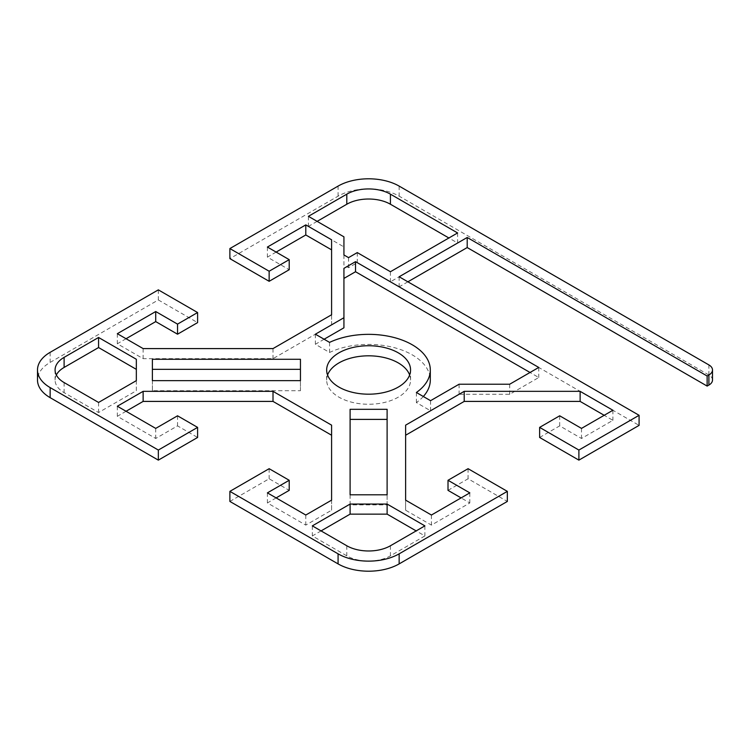 <?xml version="1.0" encoding="UTF-8"?>
<svg xmlns="http://www.w3.org/2000/svg" width="750" height="750" viewBox="0 0 750 750"><rect width="100%" height="100%" fill="white"/><g stroke="black" fill="none" stroke-linecap="round" stroke-linejoin="round"><path stroke-width="0.56" stroke-dasharray="3.75 2.81" d="M712.5 380.034A12.338 7.125 0 0 0 708.891 375L399.15 196.172A43.191 24.938 0 0 0 338.072 196.172L229.884 258.637M407.878 281.812L399.15 286.847L639.084 425.372M539.625 437.466L559.688 425.878L581.503 438.469L612.909 420.338L604.191 415.303M405.628 425.156L405.628 510.216L431.428 525.112L469.819 502.95L461.1 497.906M448.012 490.359L468.075 478.772L507.337 501.441M229.884 501.441L269.147 478.772L289.209 490.359M276.122 497.906L267.403 502.95L305.794 525.112L331.594 510.216L331.594 425.156M126.056 411.272L117.328 416.306L155.719 438.469L177.534 425.878L197.597 437.466M158.334 289.866L158.334 299.944L50.147 362.409A43.191 24.938 0 0 0 37.5 380.034M158.334 299.944L197.597 322.613M126.056 338.728L117.328 343.772L143.128 358.659L273.009 358.659L331.594 324.844L331.594 239.784M276.122 252.094L267.403 257.128L289.209 269.719M56.334 375A30.844 17.812 0 0 0 55.078 380.034A30.844 17.812 0 0 0 64.106 392.634L98.569 412.528L136.341 390.722L136.341 359.278M152.381 359.278L152.381 390.722L300.45 390.722L300.45 359.278M327.572 375A41.953 24.225 0 0 0 326.663 380.034A41.953 24.225 0 0 0 368.606 404.259A41.953 24.225 0 0 0 410.559 380.034A41.953 24.225 0 0 0 409.65 375M321.056 530.906L312.338 535.941L346.8 555.844A30.844 17.812 0 0 0 390.422 555.844L424.884 535.941L416.166 530.906M350.1 409.312L350.1 504.881L387.113 504.881L387.113 409.312M317.137 221.363L308.409 226.397L343.931 246.909L343.931 265.041L348.544 267.703L357.272 262.669L390.422 281.812L457.603 243.019L448.884 237.984M423.319 396.506A61.697 35.616 180 0 1 416.381 402.581L430.556 410.766L459.103 394.284L509.709 394.284L538.753 377.522L530.025 372.478M343.931 268.35L343.931 327.797M324.113 339.234L315.384 344.269L329.569 352.462A61.697 35.616 180 0 1 395.044 347.85A61.697 35.616 180 0 1 430.303 380.034M612.909 410.259L612.909 420.338M581.503 428.4L581.503 438.469M430.556 400.688L430.556 410.766M459.103 384.216L459.103 394.284M509.709 384.216L509.709 394.284M538.753 367.444L538.753 377.522M315.384 334.2L315.384 344.269M329.569 342.384L329.569 352.462M416.381 392.503L416.381 402.581M343.931 254.962L343.931 265.041M348.544 257.634L348.544 267.703M357.272 252.591L357.272 262.669M390.422 271.734L390.422 281.812M457.603 232.95L457.603 243.019M308.409 216.328L308.409 226.397M343.931 236.831L343.931 246.909M399.15 276.769L399.15 286.847M350.1 494.803L350.1 504.881M387.113 494.803L387.113 504.881M424.884 525.872L424.884 535.941M312.338 525.872L312.338 535.941M405.628 500.147L405.628 510.216M431.428 515.034L431.428 525.112M469.819 492.872L469.819 502.95M468.075 468.694L468.075 478.772M559.688 415.8L559.688 425.878M117.328 406.228L117.328 416.306M155.719 428.4L155.719 438.469M177.534 415.8L177.534 425.878M269.147 468.694L269.147 478.772M267.403 492.872L267.403 502.95M305.794 515.034L305.794 525.112M331.594 500.147L331.594 510.216M152.381 380.644L152.381 390.722M300.45 380.644L300.45 390.722M98.569 402.45L98.569 412.528M136.341 380.644L136.341 390.722M267.403 247.05L267.403 257.128M117.328 333.694L117.328 343.772M143.128 348.591L143.128 358.659M273.009 348.591L273.009 358.659M331.594 314.766L331.594 324.844M338.072 196.172L338.072 186.103M399.15 186.103L399.15 196.172M50.147 352.331L50.147 362.409M708.891 375L708.891 364.922M346.8 545.766L346.8 555.844M390.422 545.766L390.422 555.844M64.106 382.556L64.106 392.634M326.663 380.034L326.663 369.966M410.559 380.034L410.559 369.966M55.078 369.966L55.078 380.034"/><path stroke-width="1.12" d="M229.884 248.559L269.147 271.228L289.209 259.641L289.209 269.719L269.147 281.306L229.884 258.637L229.884 248.559L338.072 186.103A43.191 24.938 180 0 1 399.15 186.103L708.891 364.922A12.338 7.125 180 0 1 712.5 369.966A12.338 7.125 180 0 1 708.891 375L707.137 376.003L707.137 386.081L708.891 385.078A12.338 7.125 0 0 0 712.5 380.034L712.5 369.966M707.137 386.081L467.203 247.556L407.878 281.812M578.888 460.134L639.084 425.372L639.084 415.303L578.888 450.056L578.888 460.134L539.625 437.466L539.625 427.387L578.888 450.056M604.191 415.303L580.134 401.409L464.213 401.409L405.628 435.234M461.1 497.906L448.012 490.359L448.012 480.281L469.819 492.872L431.428 515.034L405.628 500.147L405.628 425.156L464.213 391.341L580.134 391.341L612.909 410.259L581.503 428.4L559.688 415.8L539.625 427.387M399.15 563.897L507.337 501.441L507.337 491.363L399.15 553.828A43.191 24.938 180 0 1 338.072 553.828L229.884 491.363L229.884 501.441L338.072 563.897A43.191 24.938 0 0 0 399.15 563.897L399.15 553.828M197.597 427.387L197.597 437.466L158.334 460.134L158.334 450.056L197.597 427.387L177.534 415.8L155.719 428.4L117.328 406.228L143.128 391.341L273.009 391.341L331.594 425.156L331.594 500.147L305.794 515.034L267.403 492.872L289.209 480.281L289.209 490.359L276.122 497.906M331.594 435.234L273.009 401.409L143.128 401.409L126.056 411.272M158.334 450.056L50.147 387.591A43.191 24.938 180 0 1 37.5 369.966L37.5 380.034A43.191 24.938 0 0 0 50.147 397.669L158.334 460.134M289.209 259.641L267.403 247.05L305.794 224.887L331.594 239.784L331.594 314.766L273.009 348.591L143.128 348.591L117.328 333.694L155.719 311.531L177.534 324.122L197.597 312.534L197.597 322.613L177.534 334.2L155.719 321.6L126.056 338.728M331.594 249.853L305.794 234.966L276.122 252.094M136.341 369.356L98.569 347.55L64.106 367.444A30.844 17.812 0 0 0 56.334 375M300.45 369.347L152.381 369.347M409.65 375A41.953 24.225 0 0 0 398.278 362.906A41.953 24.225 0 0 0 356.7 356.812A41.953 24.225 0 0 0 327.572 375M416.166 530.906L387.122 514.134L350.1 514.134L321.056 530.906M387.113 419.391L350.1 419.391M448.884 237.984L390.422 204.234A30.844 17.812 0 0 0 346.8 204.234L317.137 221.363M530.025 372.478L355.528 271.734L343.931 278.428M343.931 317.719L343.931 268.35L355.528 261.656L538.753 367.444L509.709 384.216L459.103 384.216L430.556 400.688L416.381 392.503A61.697 35.616 0 0 0 430.303 369.966A61.697 35.616 0 0 0 395.044 337.781A61.697 35.616 0 0 0 329.569 342.384L315.384 334.2L343.931 317.719L343.931 327.797L324.113 339.234M430.303 369.966L430.303 380.034A61.697 35.616 180 0 1 423.319 396.506M37.5 369.966A43.191 24.938 180 0 1 50.147 352.331L158.334 289.866L197.597 312.534M289.209 480.281L269.147 468.694L229.884 491.363M507.337 491.363L468.075 468.694L448.012 480.281M639.084 415.303L399.15 276.769L467.203 237.478L707.137 376.003M348.544 257.634L343.931 254.962L343.931 236.831L308.409 216.328L346.8 194.156A30.844 17.812 180 0 1 390.422 194.156L457.603 232.95L390.422 271.734L357.272 252.591L348.544 257.634M64.106 357.366L98.569 337.472L136.341 359.278L136.341 380.644L98.569 402.45L64.106 382.556A30.844 17.812 180 0 1 55.078 369.966A30.844 17.812 180 0 1 64.106 357.366L64.106 367.444M300.45 380.644L152.381 380.644L152.381 359.278L300.45 359.278L300.45 380.644M338.944 387.094A41.953 24.225 180 0 1 326.663 369.966A41.953 24.225 180 0 1 352.556 347.587A41.953 24.225 180 0 1 398.278 352.838A41.953 24.225 180 0 1 410.559 369.966A41.953 24.225 180 0 1 384.666 392.344A41.953 24.225 180 0 1 338.944 387.094M346.8 545.766L312.338 525.872L350.1 504.066L387.122 504.066L424.884 525.872L390.422 545.766A30.844 17.812 180 0 1 346.8 545.766M387.113 409.312L387.113 494.803L350.1 494.803L350.1 409.312L387.113 409.312M580.134 401.409L580.134 391.341M355.528 261.656L355.528 271.734M467.203 237.478L467.203 247.556M387.122 504.066L387.122 514.134M350.1 504.066L350.1 514.134M464.213 391.341L464.213 401.409M143.128 391.341L143.128 401.409M273.009 391.341L273.009 401.409M98.569 337.472L98.569 347.55M305.794 224.887L305.794 234.966M269.147 271.228L269.147 281.306M177.534 324.122L177.534 334.2M155.719 311.531L155.719 321.6M50.147 397.669L50.147 387.591M338.072 553.828L338.072 563.897M708.891 375L708.891 385.078M390.422 194.156L390.422 204.234M346.8 194.156L346.8 204.234"/></g></svg>
